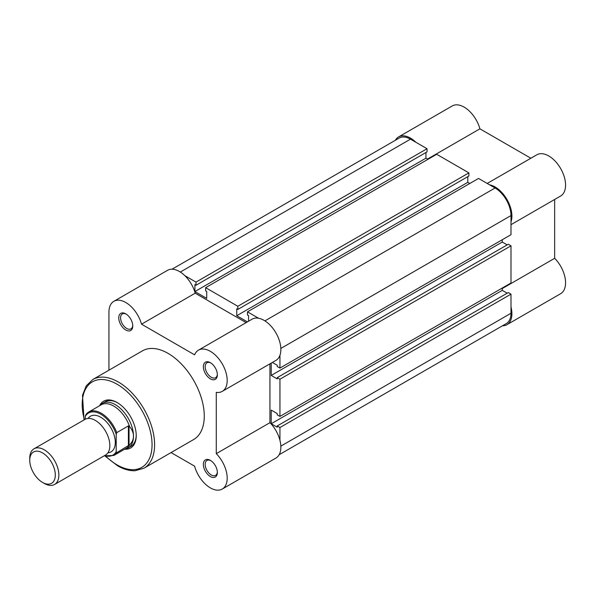 <?xml version="1.0" encoding="UTF-8"?>
<svg xmlns="http://www.w3.org/2000/svg" width="595" height="595" viewBox="0 0 595 595"><rect width="100%" height="100%" fill="white"/><g stroke="black" fill="none" stroke-linecap="round" stroke-linejoin="round"><path stroke-width="0.89" d="M395.363 140.271A23.8 13.737 60 0 1 398.583 136.932A23.8 13.737 60 0 1 410.483 138.107A23.8 13.737 60 0 1 415.935 142.309M398.583 136.932L452.252 105.947A23.8 13.737 60 0 1 464.152 107.122A23.8 13.737 60 0 1 479.905 128.825L530.859 158.24M489.618 184.852A23.8 13.737 60 0 1 495.077 186.949A23.8 13.737 60 0 1 510.993 221.875M487.193 183.453L536.846 154.789A23.8 13.737 60 0 1 548.746 155.964A23.8 13.737 60 0 1 564.291 176.938A23.8 13.737 60 0 1 560.646 196.008L510.993 224.672M510.993 306.953A23.8 13.737 60 0 1 506.977 324.677A23.8 13.737 60 0 1 502.47 325.792M502.262 288.553L554.659 258.304L554.659 199.466M554.659 258.304A23.8 13.737 60 0 1 560.646 293.692L506.977 324.677M427.507 159.073L479.905 128.825M125.761 330.009A9.907 5.719 60 0 1 118.762 317.879A9.907 5.719 60 0 1 125.761 313.833L125.761 313.833A9.907 5.719 60 0 1 132.767 325.963A9.907 5.719 60 0 1 125.761 330.009M126.237 314.123A8.62 4.976 -120 0 0 122.362 313.929A8.62 4.976 -120 0 0 121.045 320.839A8.62 4.976 -120 0 0 126.675 328.433A8.62 4.976 -120 0 0 130.982 328.857A8.62 4.976 -120 0 0 132.752 325.413M210.362 476.536A9.907 5.719 60 0 1 203.356 464.397A9.907 5.719 60 0 1 210.362 460.359L210.362 460.359A9.907 5.719 60 0 1 217.361 472.49A9.907 5.719 60 0 1 210.362 476.536M210.831 460.649A8.62 4.976 -120 0 0 206.963 460.456A8.62 4.976 -120 0 0 205.639 467.365A8.62 4.976 -120 0 0 211.27 474.959A8.62 4.976 -120 0 0 215.576 475.383A8.62 4.976 -120 0 0 217.346 471.939M210.362 378.851A9.907 5.719 60 0 1 203.356 366.721A9.907 5.719 60 0 1 210.362 362.675L210.362 362.675A9.907 5.719 60 0 1 217.361 374.805A9.907 5.719 60 0 1 210.362 378.851M210.831 362.965A8.62 4.976 -120 0 0 206.963 362.772A8.62 4.976 -120 0 0 205.639 369.681A8.62 4.976 -120 0 0 211.27 377.275A8.62 4.976 -120 0 0 215.576 377.699A8.62 4.976 -120 0 0 217.346 374.255M99.566 405.76A27.013 15.596 60 0 1 117.126 402.532L117.126 402.532A27.013 15.596 60 0 1 136.225 435.622A27.013 15.596 60 0 1 124.653 449.21M117.579 402.808A25.726 14.853 -120 0 0 105.166 401.789L102.437 403.358A25.726 14.853 -120 0 0 100.101 405.329L99.893 405.574M171.048 452.579L194.602 466.175A23.8 13.737 -120 0 0 210.362 487.878A23.8 13.737 -120 0 0 222.262 489.053A23.8 13.737 -120 0 0 216.275 453.665L216.275 392.365A23.8 13.737 -120 0 0 222.262 391.369A23.8 13.737 -120 0 0 222.262 363.895A23.8 13.737 -120 0 0 198.462 350.15A23.8 13.737 -120 0 0 194.602 354.836L141.521 324.186A23.8 13.737 -120 0 0 113.868 301.308A23.8 13.737 -120 0 0 108.937 312.204L108.937 370.202M143.997 468.198L193.665 439.519A51.2 29.557 -120 0 0 201.512 398.494A51.2 29.557 -120 0 0 168.065 353.378A51.2 29.557 -120 0 0 142.465 350.842L92.798 379.513A51.2 29.557 60 0 1 118.398 382.049A51.2 29.557 60 0 1 151.844 427.173A51.2 29.557 60 0 1 143.997 468.198L135.132 470.727C129.517 470.95 123.641 469.291 117.498 465.751L105.151 456.112M246.144 322.624L195.19 293.201A23.8 13.737 -120 0 0 167.53 270.323L113.868 301.308M222.262 391.369L275.931 360.384A23.8 13.737 -120 0 0 275.931 332.903A23.8 13.737 -120 0 0 252.131 319.165L198.462 350.15M269.944 363.843L269.944 422.681L216.275 453.665M222.262 489.053L275.931 458.068A23.8 13.737 -120 0 0 269.944 422.681M124.972 449.024L125.292 448.965A25.726 14.853 -120 0 0 128.17 447.923L130.893 446.347A25.726 14.853 -120 0 0 136.218 435.086M195.19 293.201L141.521 324.186M54.599 484.456L105.583 455.019A20.58 11.885 -120 0 0 109.844 445.596A20.58 11.885 -120 0 0 100.86 424.882A20.58 11.885 -120 0 0 85.003 419.371L34.012 448.809A20.58 11.885 60 0 1 49.876 454.32A20.58 11.885 60 0 1 58.86 475.033A20.58 11.885 60 0 1 54.599 484.456A20.58 11.885 60 0 1 44.305 483.438L42.535 482.419A18.073 10.435 -120 0 0 55.313 475.033A18.073 10.435 -120 0 0 42.535 452.899A18.073 10.435 -120 0 0 29.75 460.277A18.073 10.435 -120 0 0 42.535 482.419M29.75 460.277L29.75 458.232A20.58 11.885 60 0 1 34.012 448.809M107.94 452.81A20.58 11.885 -120 0 0 115.304 442.449A20.58 11.885 -120 0 0 104.467 419.944A20.58 11.885 -120 0 0 88.097 418.434M128.17 447.923A25.726 14.853 -120 0 0 133.496 436.142C133.466 439.415 132.172 442.316 129.613 444.829L116.761 452.691A25.087 14.481 60 0 1 113.838 455.458L126.259 448.28A25.087 14.481 -120 0 0 129.613 444.829M85.286 416.44L85.829 414.767A25.087 14.481 60 0 1 88.752 412.008A25.087 14.481 60 0 1 116.761 432.624L116.211 434.298A24.313 14.035 -120 0 0 100.748 414.194A24.313 14.035 -120 0 0 85.286 416.44L85.286 419.215M116.211 434.298L116.211 451.65L116.761 452.691M116.761 432.624L128.401 425.901L129.041 425.827L129.613 426.637A25.087 14.481 -120 0 0 101.172 404.831L88.752 412.008L85.829 414.767M129.041 425.827L129.041 445.521M129.613 426.637C132.172 429.702 133.466 432.87 133.496 436.142A25.726 14.853 -120 0 0 122.265 410.253A25.726 14.853 -120 0 0 102.437 403.358M128.401 425.901L128.401 445.967M279.144 454.729L506.33 323.561A22.513 13.001 60 0 0 510.993 313.253L510.993 294.138L279.947 427.53L279.947 440.345M172.037 269.208L399.223 138.047A22.513 13.001 60 0 1 410.483 139.156L180.322 272.041M410.483 139.156L427.039 148.72L195.986 282.112L184.889 275.701M195.986 282.112L195.986 285.265L427.039 151.866L427.039 148.72M425.946 152.499L425.946 158.173L194.9 291.565L194.9 284.633L195.986 285.265M194.9 291.565L206.725 298.392L206.725 291.461L205.632 290.829L205.632 287.675L436.678 154.284L468.882 172.877L237.829 306.269L205.632 287.675M425.946 158.173L427.946 159.326M237.829 306.269L237.829 309.422L468.882 176.023L468.882 172.877M467.789 176.656L467.789 182.33L236.743 315.722L236.743 308.79L237.829 309.422M247.416 321.888L236.743 315.722M469.79 183.483L467.789 182.33M279.947 355.267L279.947 368.082L510.993 234.69L510.993 215.569A22.513 13.001 60 0 0 495.077 187.998L478.521 178.44L247.475 311.839L247.475 314.986L248.561 315.618L248.561 321.226M258.572 318.243L247.475 311.839M279.947 368.082L277.218 366.505L277.218 365.248L272.361 362.444M271.216 363.106L271.216 375.438L502.262 242.039L502.262 239.733M277.218 377.639L279.947 379.216L510.993 245.824L508.264 244.248L277.218 377.639L277.218 378.903L271.216 375.438M507.178 244.88L502.262 242.039M279.947 379.216L279.947 416.403L277.218 414.827L277.218 413.562L271.216 410.096L271.216 423.752L502.262 290.36L502.262 288.047M510.993 245.824L510.993 283.004L279.947 416.403M510.993 294.138L508.264 292.562L277.218 425.961L277.218 427.217L271.216 423.752M507.178 293.194L502.262 290.36M279.947 427.53L277.218 425.961M105.903 456.313A49.4 28.523 -120 0 0 117.126 464.926A49.4 28.523 -120 0 0 152.052 444.762A49.4 28.523 -120 0 0 117.126 384.258A49.4 28.523 -120 0 0 84.378 419.728M104.571 455.606A24.313 14.035 -120 0 0 116.211 451.65M510.993 313.253L280.833 446.138M495.077 187.998L264.916 320.884M510.993 215.569L280.833 348.454M84.036 419.929L82.489 395.259L86.23 385.843L92.798 379.513M104.222 455.807L113.838 455.458"/></g></svg>
